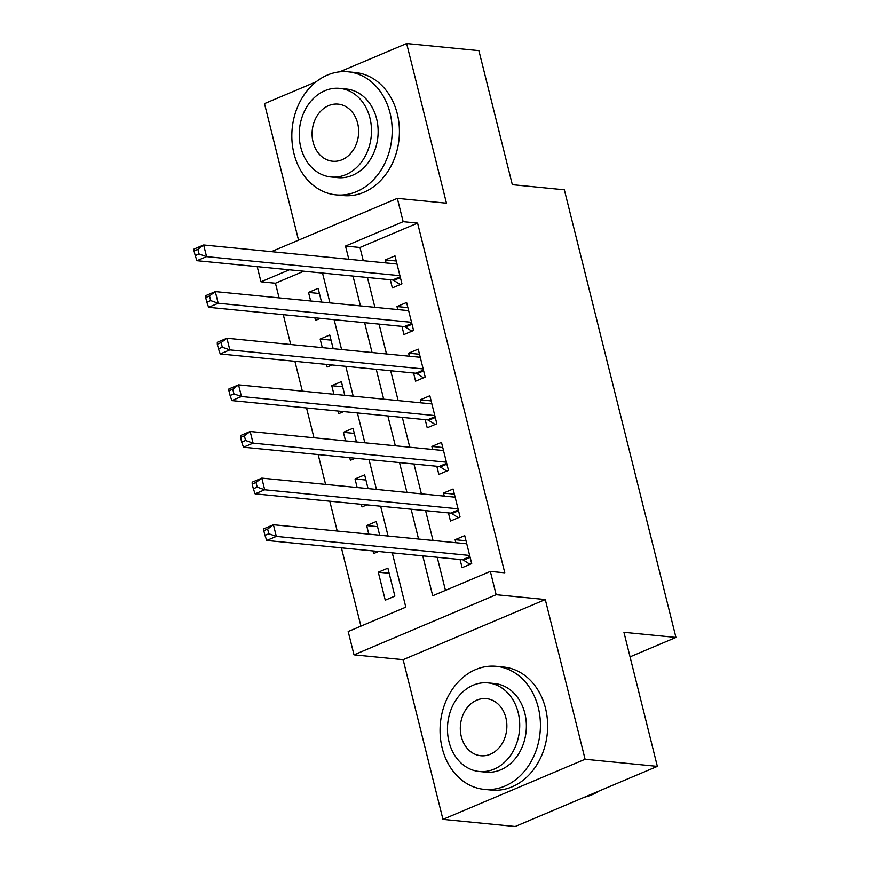 <?xml version="1.0" encoding="UTF-8"?>
<svg xmlns="http://www.w3.org/2000/svg" width="870" height="870" viewBox="0 0 870 870"><rect width="100%" height="100%" fill="white"/><g stroke="black" fill="none" stroke-linecap="round" stroke-linejoin="round"><path stroke-width="1.3" d="M303.826 271.222L275.442 283.228L260.989 281.804L257.205 266.633M316.212 81.758L264.491 103.628L298.53 240.153M271.375 251.647L397.329 198.36L446.462 203.199L406.638 43.5L478.891 50.623L512.321 184.679L564.336 189.801L675.946 637.438L623.931 632.305L657.35 766.372L515.203 826.5L442.95 819.377L585.097 759.249L545.283 599.55L496.15 594.699L354.003 654.838L348.185 631.522L405.811 607.14L392.272 552.841M545.283 599.55L403.125 659.678L442.95 819.377M403.125 659.678L354.003 654.838M275.442 283.228L279.096 297.888M283.283 314.679L290.721 344.52M294.908 361.311L302.347 391.141M306.534 407.943L313.972 437.773M318.159 454.564L325.597 484.405M329.784 501.196L337.223 531.037M341.41 547.828L360.93 626.128M406.638 43.5L339.626 71.851M657.35 766.372L585.097 759.249M390.304 279.748L392.337 287.905L401.951 283.837L394.969 255.867L385.366 259.923L386.117 262.957M401.929 326.37L403.963 334.537L413.576 330.469L406.594 302.499L396.992 306.555L397.742 309.579M413.554 373.002L415.588 381.158L425.202 377.101L418.22 349.12L408.617 353.187L409.368 356.211M425.18 419.634L427.224 427.79L436.827 423.723L429.845 395.752L420.243 399.808L420.993 402.843M436.805 466.255L438.85 474.422L448.452 470.355L441.471 442.384L431.868 446.44L432.618 449.464M448.441 512.887L450.475 521.043L460.078 516.987L453.096 489.005L443.493 493.072L444.255 496.096M389.173 573.276L378.287 572.199L385.258 600.18L394.86 596.113L387.889 568.143L378.287 572.199M377.536 526.644L366.661 525.578L368.793 534.147M372.98 550.938L373.632 553.548L378.526 551.482M365.911 480.022L355.025 478.946L357.168 487.515M361.354 504.306L362.007 506.927L366.901 504.85M354.286 433.39L343.4 432.314L345.542 440.883M349.729 457.674L350.382 460.295L355.275 458.229M342.66 386.758L331.774 385.693L333.917 394.262M338.104 411.053L338.756 413.663L343.65 411.597M331.035 340.137L320.149 339.061L322.291 347.63M326.478 364.421L327.131 367.042L332.025 364.965M379.679 535.213L376.264 521.511L366.661 525.578M368.053 488.592L364.639 474.879L355.025 478.946M356.428 441.96L353.013 428.257L343.4 432.314M344.803 395.328L341.388 381.625L331.774 385.693M333.177 348.696L329.763 334.993L320.149 339.061M321.552 302.075L318.137 288.372L308.524 292.429L310.666 300.998M320.399 318.344L315.505 320.41L314.853 317.789M422.755 555.843L432.705 595.765L490.332 571.394L504.785 572.808L417.589 223.101L359.962 247.482L363.258 260.695M367.444 277.497L374.883 307.327M379.07 324.118L386.508 353.959M390.695 370.75L398.134 400.581M402.321 417.382L409.759 447.213M413.946 464.004L421.395 493.845M425.582 510.636L433.021 540.466M437.208 557.268L445.462 590.371M460.067 559.519L462.1 567.675L471.703 563.619L464.721 535.637L455.119 539.704L455.88 542.728M630.043 656.85L675.946 637.438M397.329 198.36L403.147 221.676L345.51 246.058L348.816 259.271M417.589 223.101L403.147 221.676M490.332 571.394L496.15 594.699M289.384 269.798L260.989 281.804M388.085 536.04L380.647 506.209M376.46 489.418L369.021 459.577M364.834 442.786L357.396 412.956M353.209 396.154L345.771 366.324M341.584 349.533L334.145 319.692M329.958 302.901L322.52 273.06M353.002 276.073L360.441 305.903M364.628 322.694L372.066 352.535M376.253 369.326L383.692 399.167M387.879 415.958L395.317 445.788M399.504 462.579L406.942 492.42M411.129 509.211L418.568 539.052M359.962 247.482L345.51 246.058M466.005 540.77L455.119 539.704M319.41 293.505L308.524 292.429M454.379 494.138L443.493 493.072M442.754 447.517L431.868 446.44M431.128 400.885L420.243 399.808M419.503 354.253L408.617 353.187M407.878 307.632L396.992 306.555M396.252 261L385.366 259.923M263.806 530.711L264.969 535.376L268.808 533.756L267.645 529.09L263.806 530.711L263.806 528.808L273.419 524.74L466.766 543.793M267.645 529.09L273.419 524.74L276.323 536.399L266.72 540.466L462.372 559.747A4.948 2.653 67.1 0 1 463.536 560.193L469.985 564.336M469.669 555.451L276.323 536.399L268.808 533.756M264.969 535.376L266.72 540.466M584.629 797.127A61.824 50.047 -84.4 0 0 599.136 790.993M442.21 748.156A61.824 50.047 -84.4 0 0 484.177 789.373A61.824 50.047 -84.4 0 0 538.269 707.527A61.824 50.047 -84.4 0 0 496.302 666.311A61.824 50.047 -84.4 0 0 442.21 748.156M484.177 789.373L491.398 790.08A61.824 50.047 -84.4 0 0 545.49 708.234A61.824 50.047 -84.4 0 0 503.523 667.029L496.302 666.311M487.961 682.885L494.606 683.537A44.511 36.04 95.6 0 1 524.817 713.215A44.511 36.04 95.6 0 1 485.873 772.147L479.229 771.483A44.511 36.04 -84.4 0 0 518.172 712.563A44.511 36.04 -84.4 0 0 487.961 682.885A44.511 36.04 -84.4 0 0 449.018 741.816A44.511 36.04 -84.4 0 0 479.229 771.483M505.872 717.761A28.688 23.218 -84.4 0 0 486.406 698.643A28.688 23.218 -84.4 0 0 461.307 736.618A28.688 23.218 -84.4 0 0 480.784 755.736A28.688 23.218 -84.4 0 0 505.872 717.761M293.984 153.642A61.824 50.047 -84.4 0 0 335.95 194.858A61.824 50.047 -84.4 0 0 390.032 113.013A61.824 50.047 -84.4 0 0 348.076 71.797A61.824 50.047 -84.4 0 0 293.984 153.642M335.95 194.858L343.171 195.565A61.824 50.047 -84.4 0 0 397.264 113.731A61.824 50.047 -84.4 0 0 355.297 72.514L348.076 71.797M339.724 88.37L346.38 89.023A44.511 36.04 95.6 0 1 376.59 118.701A44.511 36.04 95.6 0 1 337.647 177.632L331.002 176.98A44.511 36.04 -84.4 0 0 369.946 118.048A44.511 36.04 -84.4 0 0 339.724 88.37A44.511 36.04 -84.4 0 0 300.781 147.302A44.511 36.04 -84.4 0 0 331.002 176.98M357.646 123.246A28.688 23.218 -84.4 0 0 338.18 104.128A28.688 23.218 -84.4 0 0 313.08 142.104A28.688 23.218 -84.4 0 0 332.547 161.222A28.688 23.218 -84.4 0 0 357.646 123.246M252.18 484.09L253.344 488.755L257.183 487.124L256.019 482.458L252.18 484.09L252.18 482.176L261.794 478.119L455.13 497.172M256.019 482.458L261.794 478.119L264.697 489.777L255.095 493.834L450.747 513.115A4.948 2.653 67.1 0 1 451.911 513.561L458.359 517.715M458.044 508.819L264.697 489.777L257.183 487.124M253.344 488.755L255.095 493.834M240.555 437.458L241.719 442.123L245.558 440.492L244.394 435.837L240.555 437.458L240.555 435.555L250.168 431.487L443.504 450.54M244.394 435.837L250.168 431.487L253.072 443.145L243.469 447.213L439.122 466.483A4.948 2.653 67.1 0 1 440.285 466.929L446.734 471.083M446.419 462.198L253.072 443.145L245.558 440.492M241.719 442.123L243.469 447.213M228.93 390.826L230.093 395.491L233.932 393.871L232.768 389.205L228.93 390.826L228.93 388.923L238.543 384.855L431.879 403.908M232.768 389.205L238.543 384.855L241.447 396.513L231.844 400.581L427.496 419.862A4.948 2.653 67.1 0 1 428.66 420.297L435.109 424.451M434.793 415.566L241.447 396.513L233.932 393.871M230.093 395.491L231.844 400.581M217.304 344.205L218.468 348.859L222.307 347.239L221.143 342.573L217.304 344.205L217.304 342.291L226.918 338.234L420.253 357.287M221.143 342.573L226.918 338.234L229.821 349.892L220.219 353.949L415.871 373.23A4.948 2.653 67.1 0 1 417.034 373.676L423.483 377.819M423.168 368.934L229.821 349.892L222.307 347.239M218.468 348.859L220.219 353.949M205.679 297.573L206.842 302.238L210.681 300.607L209.518 295.952L205.679 297.573L205.679 295.669L215.292 291.602L408.628 310.655M209.518 295.952L215.292 291.602L218.196 303.26L208.593 307.317L404.245 326.598A4.948 2.653 67.1 0 1 405.409 327.044L411.858 331.198M411.543 322.313L218.196 303.26L210.681 300.607M206.842 302.238L208.593 307.317M194.053 250.941L195.217 255.606L199.056 253.986L197.892 249.32L194.053 250.941L194.053 249.037L203.656 244.97L397.003 264.023M197.892 249.32L203.656 244.97L206.571 256.628L196.968 260.695L392.62 279.977A4.948 2.653 67.1 0 1 393.784 280.412L400.233 284.566M399.917 275.681L206.571 256.628L199.056 253.986M195.217 255.606L196.968 260.695M470.148 557.387L463.536 560.193M469.941 556.539L462.372 559.747M458.523 510.766L451.911 513.561M458.316 509.918L450.747 513.115M446.897 464.134L440.285 466.929M446.691 463.286L439.122 466.483M435.272 417.502L428.66 420.297M435.065 416.654L427.496 419.862M423.646 370.881L417.034 373.676M423.44 370.033L415.871 373.23M412.021 324.249L405.409 327.044M411.814 323.401L404.245 326.598M400.396 277.617L393.784 280.412M400.189 276.769L392.62 279.977"/></g></svg>
